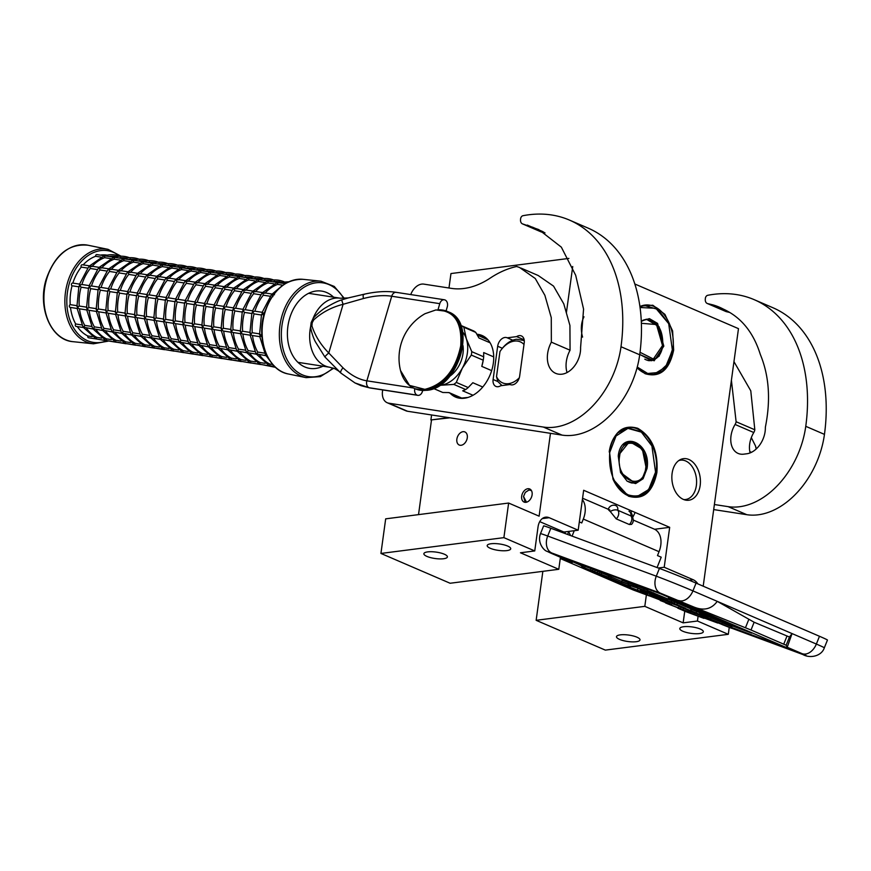 <?xml version="1.0" encoding="UTF-8"?>
<svg xmlns="http://www.w3.org/2000/svg" width="871" height="871" viewBox="0 0 871 871"><rect width="100%" height="100%" fill="white"/><g stroke="black" fill="none" stroke-linecap="round" stroke-linejoin="round"><path stroke-width="1.31" d="M609.21 451.951C613.445 431.951 622.939 424.057 637.703 428.282C651.9 436.534 658.302 451.276 656.897 472.496C652.651 492.496 643.157 500.379 628.405 496.154L612.999 479.17L609.362 450.884A35.058 23.68 -97.3 0 1 628.176 427.509A35.058 23.68 -97.3 0 1 656.113 472.387A35.058 23.68 -97.3 0 1 637.104 497.047A35.058 23.68 -97.3 0 1 628.067 495.675A35.058 23.68 -97.3 0 1 612.955 479.072M639.869 306.146L652.825 305.231L664.921 314.377L672.608 330.936L673.664 350.055C669.429 370.066 659.935 377.949 645.171 373.724L637.028 367.889M639.924 306.57A35.058 23.68 -97.3 0 1 644.943 305.068A35.058 23.68 -97.3 0 1 672.88 349.946A35.058 23.68 -97.3 0 1 653.881 374.606A35.058 23.68 -97.3 0 1 644.834 373.245A35.058 23.68 -97.3 0 1 637.071 367.758M583.984 316.815A20.958 14.154 82.7 0 0 581.61 324.491A20.958 14.154 82.7 0 0 582.59 337.099M700.164 485.495A20.958 14.154 82.7 0 0 694.938 464.406A20.958 14.154 82.7 0 0 680.099 459.746A20.958 14.154 82.7 0 0 672.107 473.41A20.958 14.154 82.7 0 0 685.281 500.041A20.958 14.154 82.7 0 0 700.164 485.495M729.245 627.414L728.298 634.317L697.442 621.023L698.107 616.2M634.828 284L738.477 328.65L703.202 586.194M566.422 312.515L572.726 266.515M697.878 583.897A13.969 9.439 82.7 0 0 693.196 579.738L664.214 567.25L669.679 527.325L583.657 490.275L578.192 530.199L549.209 517.712A13.969 9.439 82.7 0 0 545.605 517.167A13.969 9.439 82.7 0 0 538.028 526.988L534.75 550.94L503.895 537.647L508.631 503.046L539.116 516.176L550.472 433.312M678.749 460.596A19.837 13.403 -97.3 0 1 680.545 460.182A19.837 13.403 -97.3 0 1 696.354 485.572A19.837 13.403 82.7 0 1 685.608 499.519A19.837 13.403 82.7 0 1 683.757 499.562M683.615 626.728A11.867 3.255 -172.2 0 0 679.805 628.535A11.867 3.255 -172.2 0 0 686.62 632.498A11.867 3.255 -172.2 0 0 699.511 633.576A11.867 3.255 -172.2 0 0 703.333 631.758A11.867 3.255 -172.2 0 0 696.506 627.795A11.867 3.255 -172.2 0 0 683.615 626.728M620.304 634.861A11.867 3.255 -172.2 0 0 616.483 636.668A11.867 3.255 -172.2 0 0 623.298 640.631A11.867 3.255 -172.2 0 0 636.2 641.709A11.867 3.255 -172.2 0 0 640.011 639.891A11.867 3.255 -172.2 0 0 633.195 635.939A11.867 3.255 -172.2 0 0 620.304 634.861M697.442 621.023L683.147 622.863L644.812 606.347L536.144 620.315L542.851 571.343M728.298 634.317L605.334 650.114L536.144 620.315M568.894 258.415L450.96 273.559L448.979 288.007M448.892 417.634L430.905 419.953L431.591 414.966M450.002 417.808L430.905 419.953M467.281 437.819A7.12 4.878 113.3 0 1 459.257 445.027A7.12 4.878 113.3 0 1 456.861 439.158A7.12 4.878 113.3 0 1 464.885 431.94A7.12 4.878 113.3 0 1 467.281 437.819M532.105 494.859A7.12 4.878 113.3 0 1 524.081 502.066A7.12 4.878 113.3 0 1 521.685 496.198A7.12 4.878 113.3 0 1 529.71 488.979A7.12 4.878 113.3 0 1 532.105 494.859M418.526 514.63L431.472 420.192M508.631 503.046L385.679 518.844L380.932 553.444L503.895 537.647M491.004 543.754A11.867 3.255 -172.2 0 0 487.194 545.562A11.867 3.255 -172.2 0 0 494.009 549.525A11.867 3.255 -172.2 0 0 506.9 550.603A11.867 3.255 -172.2 0 0 510.722 548.784A11.867 3.255 -172.2 0 0 503.895 544.821A11.867 3.255 -172.2 0 0 491.004 543.754M427.694 551.887A11.867 3.255 -172.2 0 0 423.872 553.695A11.867 3.255 -172.2 0 0 430.699 557.658A11.867 3.255 -172.2 0 0 443.589 558.736A11.867 3.255 -172.2 0 0 447.4 556.917A11.867 3.255 -172.2 0 0 440.584 552.965A11.867 3.255 -172.2 0 0 427.694 551.887M534.75 550.94L520.455 552.78L558.79 569.296L450.122 583.254L380.932 553.444M578.192 530.199L563.896 532.029L539.737 521.631M563.896 532.029L563.755 533.041M560.434 557.277L558.79 569.296M669.679 527.325L654.611 529.263M658.302 568.012L664.214 567.25M646.38 594.849L644.812 606.347M683.147 622.863L684.748 611.181M609.907 510.003C607.642 508.773 607.784 509.306 610.331 511.593L616.211 518.866L629.308 524.505L631.519 524.386A5.585 5.585 0 0 0 631.769 516.503A5.063 2.7 -13 0 0 630.865 515.904L617.779 510.264A5.585 3.822 113.3 0 1 618.192 516.013A5.585 3.822 113.3 0 1 616.211 518.866M582.024 566.019L570.461 560.489L661.089 594L787.351 647.948M704.334 617.485L705.401 617.877M731.673 627.599L783.954 646.935M789.464 637.017L754.134 622.232L717.247 601.36C711.531 609.177 703.692 611.05 693.719 606.967L751.009 630.005L786.154 645.237L787.221 647.24L792.044 633.576L789.464 637.017L786.154 645.237M693.719 606.967L660.436 593.173L551.855 553.02C546.955 551.245 547.086 551.485 552.236 553.727L572.334 562.394L560.347 557.952M633.565 590.103L560.26 558.529L632.956 589.863A26.533 18.16 -66.7 0 0 633.565 590.103L649.461 595.982M704.389 617.354L705.456 617.757M731.727 627.468L783.998 646.805M567.119 559.334L582.078 565.889M572.334 562.394A13.969 9.559 113.3 0 1 572.018 562.263A13.969 9.559 113.3 0 1 571.703 562.122M568.807 531.397L567.587 534.456M572.073 536.122L574.25 530.7M657.061 567.554L661.22 557.19L657.485 555.578L659.042 551.691A19.554 13.381 -66.7 0 0 654.219 529.089L633.271 520.063M668.307 598.279L733.763 626.467L751.706 633.108L686.261 604.91L668.307 598.279M627.751 584.005L628.274 582.71L622.994 580.522L622.144 580.249L621.622 581.545L627.751 584.005L621.622 581.545M636.614 586.041L628.274 582.906L627.762 584.201L628.329 584.474L660.773 597.615L640.109 589.547L668.71 601.861L676.234 604.278L685.64 608.339L673.163 603.755L692.576 612.15L710.671 618.922L660.849 598.29L674.448 603.309L654.306 595.47L667.132 600.195L643.734 590.081L627.762 584.201M647.001 591.485L647.512 590.19L644.246 588.785L636.636 585.998L636.113 587.294M667.132 600.195L667.654 598.9L647.414 590.44M674.448 603.309L674.971 602.013L667.578 599.085M691.117 610.517L691.628 609.221L674.938 602.079M699.457 614.088L699.979 612.792L691.53 609.471M710.671 618.922L711.193 617.626L699.827 613.173M705.477 617.702L731.422 628.22L731.945 626.924L722.342 622.787M731.226 626.608L730.715 627.904L713.491 620.49L721.928 623.799L722.451 622.504L711.095 617.866M678.759 600.522A13.969 9.559 -66.7 0 0 692.935 590.886L816.356 644.05L819.48 636.276L696.06 583.113A27.926 0.729 21.9 0 0 659.412 568.425L550.831 528.262A27.926 0.729 21.9 0 0 543.613 525.91L540.488 533.673C537.004 542.807 544.016 550.614 546.988 551.31L551.909 553.597A13.969 9.559 113.3 0 1 551.583 553.444M819.48 636.276A27.926 0.729 21.9 0 1 827.45 640.054L824.325 647.828A27.926 0.729 -158.1 0 0 816.356 644.05A13.969 9.559 -66.7 0 1 802.18 653.686L787.221 647.24M579.324 521.903L581.752 522.948L583.309 519.062A19.554 13.381 -66.7 0 0 582.383 499.562M733.763 626.467L733.97 625.955L741.94 628.906M678.28 601.959L733.97 625.955M644.246 588.785L643.734 590.081M671.693 600.609L671.182 601.905M696.713 611.388L696.19 612.683M700.6 613.511L700.077 614.806M707.927 616.222L707.404 617.517M722.233 624.572L696.691 613.913L713.959 621.361L705.358 617.975M731.422 628.22L722.222 624.605M696.016 613.5L730.715 627.904M706.773 617.474L695.973 613.609M721.928 623.799L706.729 617.583M622.384 581.872L627.044 583.701L622.384 581.85M636.538 587.62L641.154 589.613L636.538 587.62M681.427 606.956L685.727 608.807L681.427 606.956M610.331 511.593A5.063 2.7 -13 0 1 612.857 510.286A5.063 2.7 -13 0 1 617.779 510.264A5.585 3.822 -66.7 0 0 615.906 505.648A5.585 5.585 0 0 0 608.285 509.404M623.854 582.438L624.714 582.808L623.854 582.438M608.361 577.19L608.883 575.894L595.187 570.157L582.59 565.497L581.73 566.738L608.361 577.19L581.73 566.738M591.093 570.189L604.289 575.568L590.919 570.625M582.59 565.497L582.068 566.792M583.526 565.802L583.004 567.097M585.138 566.379L584.615 567.674M590.865 568.502L590.342 569.797M593.064 569.329L592.552 570.625M595.187 570.157L594.675 571.452M597.909 571.234L597.386 572.53M599.869 572.029L599.346 573.325M601.73 572.813L601.219 574.109M621.676 581.403L608.971 576.069L608.459 577.364L617.387 581.218L592.803 571.572L621.469 582.83L608.459 577.364M611.268 576.918L610.745 578.213M621.927 581.697L621.469 582.83M627.795 584.114L621.84 581.915M605.955 577.092L617.223 582.1L630.408 586.684L605.9 577.223M629.069 584.789L628.622 585.911M630.854 585.562L630.408 586.684M634.785 587.25L630.767 585.769M644.91 591.616L640.599 590.015M648.133 592.999L647.676 594.12L619.608 583.124L647.676 594.12M649.918 593.772L649.472 594.893M638.018 588.611L637.55 589.765M640.686 589.787L640.229 590.919M650.06 593.826L649.559 595.078L658.498 598.921L633.903 589.286L662.57 600.544L649.559 595.078M652.303 594.795L651.846 595.916M663.027 599.411L662.57 600.544M666.957 601.11L662.94 599.618M647.055 594.806L671.508 604.387L647.011 594.926M670.18 602.471L669.723 603.614M671.998 603.168L671.508 604.387M660.327 600.293L665.607 602.569L660.24 600.511M676.767 605.334L671.824 603.614M685.161 608.949L680.872 607.185M681.187 608.927L668.199 603.962L681.187 608.927M665.727 602.253L665.477 602.884L667.861 603.908L690.572 612.596L665.477 602.884M679.108 606.347L678.661 607.468M680.893 607.109L680.447 608.241M683.528 608.328L683.006 609.624M689.233 610.702L688.787 611.834M691.019 611.475L690.572 612.596M699.424 615.089L690.921 611.725M684.944 610.832L691.879 613.794L684.944 610.832M679.304 608.296L677.769 608.154L686.032 611.736L703.975 618.377L679.206 608.546M694.688 613.347L694.165 614.643M702.636 616.483L702.189 617.604M704.421 617.245L703.975 618.377M526.487 502.219L523.536 496.481L525.289 492.431L529.045 489.97L531.473 490.634M525.344 492.355L529.492 489.6L530.711 489.633M525.235 502.338L523.525 496.568M620.522 472.474L634.905 483.1L642.308 478.517L646.26 468.369L642.363 449.186L629.559 441.543L618.323 455.511M647.044 468.478C651.552 442.424 620.979 429.251 618.247 456.066L620.533 472.518L627.153 481.217L635.612 483.568L643.07 478.789L647.044 468.478M609.733 452.408C608.383 472.79 614.523 486.954 628.176 494.88C642.352 498.941 651.475 491.364 655.547 472.136L651.9 445.985L641.372 432.136L627.915 428.39L616.047 435.99L609.733 452.408M625.618 494.423L636.668 496.818L648.699 489.546L655.547 472.136M651.802 445.756L641.274 431.82L627.806 427.835L617.735 432.931M619.553 456.633C615.449 480.324 643.244 492.3 645.727 467.912C649.831 444.221 622.036 432.256 619.553 456.633M639.75 354.41L651.682 360.757L659.097 356.174L663.038 346.027L659.14 326.843L646.347 319.2L641.296 321.377M639.739 354.497L654.154 360.79L663.822 346.135L657.551 323.402L649.418 318.634L641.274 321.007M637.256 367.05L647.686 373.474L658.498 372.494L667.306 364.339L672.336 349.794L668.688 323.642L655.852 308.301L640.054 307.507M645.999 373.703L653.446 374.476L665.477 367.203L672.14 351.057M668.58 323.413L658.062 309.477L644.584 305.492L639.956 306.81M640.033 352.287L653.348 359.015L662.515 345.569L656.484 324.545L641.372 323.304M500.683 385.733A8.383 5.738 113.3 0 1 498.136 386.713A8.383 5.738 113.3 0 1 495.915 386.419A8.383 5.738 113.3 0 1 493.106 379.506L497.668 346.244A8.383 5.738 113.3 0 1 507.107 337.763A8.383 5.738 113.3 0 1 507.238 337.817L516.645 336.609A8.383 5.738 113.3 0 1 521.402 335.923A8.383 5.738 113.3 0 1 524.211 342.826L519.66 376.098A8.383 5.738 113.3 0 1 512.442 384.873A8.383 5.738 113.3 0 1 510.221 384.579A8.383 5.738 113.3 0 1 510.079 384.525L500.683 385.733M522.448 223.869L541.152 231.915A5.585 3.822 113.3 0 0 541.577 232.056L522.872 223.999A5.585 3.822 -66.7 0 1 522.448 223.869A5.585 3.822 -66.7 0 1 520.531 219.623L520.608 218.806A2.798 1.916 -66.7 0 1 522.927 215.714A153.623 105.162 113.3 0 1 569.438 220.08L588.143 228.137A153.623 105.162 113.3 0 1 639.706 354.791A76.811 52.587 113.3 0 1 573.51 435.206A76.811 52.587 113.3 0 1 562.045 435.108L407.508 411.254A13.969 9.559 113.3 0 1 405.886 410.785L387.192 402.729A13.969 9.559 -66.7 0 0 388.804 403.197L543.341 427.051L562.045 435.108M569.438 220.08A153.623 105.162 113.3 0 1 621.001 346.734A76.811 52.587 113.3 0 1 554.805 427.149A76.811 52.587 113.3 0 1 543.341 427.051M522.872 223.999L538.801 229.606L561.338 247.146L575.687 275.29L583.57 309.107L580.587 347.551A21.231 14.535 113.3 0 1 562.056 374.182A24.018 16.44 113.3 0 1 555.687 373.354A24.018 16.44 113.3 0 1 551.354 342.151L551.278 317.675L544.876 295.313L535.251 278.491L519.497 267.441L516.645 266.504A100.274 68.646 113.3 0 0 490.242 278.078A83.79 57.366 113.3 0 1 451.407 288.377L423.807 284.12A13.969 9.559 -66.7 0 0 410.742 294.583M382.728 389.925A13.969 9.559 -66.7 0 0 387.192 402.729M476.873 334.235A33.523 22.94 113.3 0 1 482.088 335.509A33.523 22.94 113.3 0 1 492.05 369.304A33.523 22.94 113.3 0 1 464.461 398.221A33.523 22.94 113.3 0 1 455.566 397.067A33.523 22.94 113.3 0 1 450.1 393.191M541.577 232.056L545.017 232.895M527.303 225.077L543.896 232.23M551.354 342.151L570.059 350.207L569.928 325.482L563.787 303.859L553.542 286.113L538.191 275.497L520.978 268.083M567.054 372.548A24.018 16.44 113.3 0 1 570.059 350.207M512.801 340.213L507.238 337.817M524.168 339.853L516.645 336.609M482.98 337.415L487.216 339.015M461.641 398.374L457.569 396.414M502.001 385.559L497.831 381.52L496.524 376.588A22.341 15.297 -66.7 0 0 508.544 383.675A22.341 15.297 -66.7 0 0 519.29 377.807M524.277 340.583L516.612 339.233A25.139 17.213 -66.7 0 0 502.393 348.248L501.609 349.26M523.994 344.481A22.341 15.297 -66.7 0 0 501.315 349.641A22.341 15.297 -66.7 0 0 499.954 351.568L496.524 376.588M414.814 388.64A5.564 3.985 98.8 0 0 417.078 395.129L417.122 395.14A5.564 3.985 98.8 0 0 417.83 395.347A5.564 3.985 98.8 0 0 422.402 391.46L422.685 390.491M446.072 310.914L447.259 306.886A5.564 3.985 98.8 0 0 445.092 299.994L445.048 299.972A5.564 3.985 98.8 0 0 444.352 299.766A5.564 3.985 98.8 0 0 439.779 303.663L391.721 296.238C383.632 294.964 374.182 295.726 363.381 298.535L343.098 304.306C331.786 307.18 321.998 312.373 313.734 319.875L312.188 322.771L311.938 325.95C315.117 335.771 320.735 344.785 328.781 352.995L343.011 367.823C340.855 370.436 340.191 372.222 341.007 373.169L354.987 382.946L369.032 387.715L417.078 395.129M343.011 367.823C350.828 375.194 358.776 379.527 366.865 380.823A5.564 3.985 98.8 0 0 369.032 387.715L361.03 385.668L354.987 382.946L341.007 373.169M348.563 297.838L341.628 299.907C338.133 300.92 332.874 303.478 325.863 307.583C322.096 309.499 313.919 316.696 312.809 319.102L311.143 322.586L310.686 326.331C310.359 328.944 313.495 338.677 315.672 342.249L324.872 356.936L340.844 373.017M341.628 299.907L343.098 304.306L328.781 352.995A5.564 0.838 140.5 0 0 324.872 356.936M439.779 303.663L437.982 309.76M473.029 395.271L462.697 390.818L465.724 389.544A34.492 23.615 -66.7 0 0 468.206 387.551L456.295 382.423L462.349 368.117A30.725 21.035 -66.7 0 0 467.368 353.093A30.725 21.035 -66.7 0 0 466.355 338.841L463.851 327.256A34.492 23.615 -66.7 0 0 461.826 325.852L460.922 325.874M471.777 351.666A34.492 23.615 113.3 0 1 471.581 353.365A34.492 23.615 113.3 0 1 471.309 355.063L483.22 360.202A34.492 23.615 -66.7 0 0 483.318 359.625A34.492 23.615 -66.7 0 0 483.688 356.805L471.777 351.666L466.355 338.841A30.725 21.035 -66.7 0 0 462.577 331.895M467.956 397.459L461.706 398.058L448.99 392.581L442.784 392.483L433.54 388.499M490.101 342.793L478.952 337.992L475.762 332.395A34.492 23.615 -66.7 0 0 473.748 330.98L461.826 325.852M477.286 334.954L488.108 339.995M475.762 332.395L463.851 327.256M483.688 356.805L483.688 352.57L493.726 356.892M491.658 370.632L481.794 366.386L483.22 360.202M439.409 385.461L440.868 385.254A30.725 21.035 -66.7 0 0 462.349 368.117L471.309 355.063M468.206 387.551L472.822 382.728L482.763 387.018M465.724 389.544L453.813 384.405A34.492 23.615 -66.7 0 0 456.295 382.423M439.539 385.374A30.725 21.035 -66.7 0 0 440.868 385.254L453.813 384.405M461.706 398.058L448.674 392.581M449.719 376.272A24.715 16.919 -66.7 0 0 462.958 345.537M481.794 366.386A32.118 21.993 -66.7 0 0 483.187 360.452L483.318 359.625M435.718 310C453.889 309.978 462.229 321.9 460.726 345.765C455.62 370.099 443.666 384.634 424.852 389.359L409.533 385.396L400.529 370.556A51.117 51.117 0 0 1 425.026 313.702L435.718 310M438.385 309.815A41.895 28.678 113.3 0 1 447.4 311.437L435.935 309.934L425.026 313.702M72.848 283.097A41.895 30.071 -81.2 0 1 81.253 267.092A1.394 1.002 -81.2 0 1 82.266 264.751L89.571 265.873M79.446 284.371L88.57 267.059L89.963 266.276L90.29 268.486A41.895 30.071 98.8 0 0 81.885 284.49L89.136 285.612M83.148 264.882A41.895 30.071 -81.2 0 1 95.603 256.292A1.394 1.002 -81.2 0 1 96.823 254.582L104.574 255.78C110.116 254.147 115.473 254.397 120.666 256.553M89.55 265.905L103.932 255.976L104.727 256.738M70.464 307.354A1.394 1.002 -81.2 0 1 70.213 304.643A41.895 30.071 -81.2 0 1 72.053 285.775A1.394 1.002 -81.2 0 1 72.826 283.119M81.852 284.512L79.566 285.285L79.152 286.875L78.902 286.232L76.931 306.45M86.49 307.147L79.239 306.037A41.895 30.071 98.8 0 1 81.09 287.18L79.566 285.285L79.936 284.218M70.213 304.643L76.877 305.667M79.239 306.037L77.399 307.561L77.573 308.454L77.312 305.743M101.733 338.122L96.866 337.371L96.104 338.852L83.518 327.529L76.093 326.396A1.394 1.002 -81.2 0 1 75.712 323.99L82.048 324.959M79.522 308.835A41.895 30.071 98.8 0 0 84.737 325.384L84.03 327.126L82.854 326.418L77.105 308.301M96.855 339.059L88.548 337.774A1.394 1.002 -81.2 0 1 87.84 335.977L92.119 336.631M91.891 266.57L89.506 266.363M89.06 285.862L98.183 268.54L99.577 267.756L99.893 269.956L106.97 271.066M130.269 258.034C125.086 255.889 119.719 255.628 114.188 257.261L104.553 255.856L104.64 257.685L110.617 258.611M99.152 267.397L113.546 257.457L114.33 258.219M98.75 287.092L91.27 285.938L89.18 286.777L88.766 288.355L88.515 287.713L86.545 307.931M96.104 308.639L88.842 307.528A41.895 30.071 -81.2 0 1 90.704 288.66L89.18 286.777L89.55 285.699M77.399 307.561L79.087 308.759L86.741 309.945M88.842 307.528L87.013 309.042L87.187 309.934L86.926 307.223M84.737 325.384L91.651 326.451M83.572 327.213L93.143 329.031L105.663 340.311M101.265 327.932L94.351 326.865L93.643 328.607L92.457 327.899L86.719 309.782M101.504 268.061L99.12 267.843M98.663 287.343L107.786 270.021L109.191 269.248L109.506 271.458A41.895 30.071 98.8 0 0 101.101 287.452M139.883 259.514C134.7 257.37 129.333 257.108 123.802 258.741L114.166 257.337L114.253 259.177L120.231 260.091M108.766 268.878L123.149 258.948L123.943 259.71M108.352 288.573L100.884 287.419L98.793 288.257L98.379 289.836L98.118 289.194L96.158 309.412M105.707 310.12L98.456 309.009A41.895 30.071 98.8 0 1 100.317 290.141L98.793 288.257L99.152 287.18M87.013 309.042L88.7 310.25L96.354 311.426M98.456 309.009L96.616 310.522L96.79 311.415L96.539 308.715M93.186 328.694L102.756 330.512M98.739 311.796A41.895 30.071 98.8 0 0 103.965 328.345L103.257 330.087L102.07 329.39L96.333 311.263M106.458 340.539L106.469 338.873L111.346 339.603M120.949 341.084L116.093 340.332L115.277 341.791M111.107 269.542L108.733 269.324M108.276 288.824L117.4 271.512L118.804 270.729L119.109 272.928L126.186 274.027M149.496 261.006C144.303 258.85 138.946 258.589 133.405 260.222L123.769 258.818L123.856 260.658L129.833 261.583M110.279 269.074L118.402 270.326L132.762 260.429L133.557 261.191M117.966 290.065L110.486 288.911L108.407 289.738L107.982 291.317L107.732 290.685L105.761 310.893M115.32 311.6L108.069 310.49A41.895 30.071 -81.2 0 1 109.92 291.622L108.407 289.738L108.766 288.66M96.616 310.522L98.314 311.731L105.957 312.907M108.069 310.49L106.229 312.014L106.404 312.896L106.142 310.196M103.965 328.345L110.878 329.412M102.8 330.174L112.359 331.993M120.492 330.893L113.578 329.826L112.871 331.579L111.684 330.871L105.946 312.743M120.721 271.023L118.336 270.816M117.89 290.304L127.014 272.993L128.407 272.209L128.723 274.409L135.8 275.519M159.099 262.487C153.917 260.331 148.56 260.081 143.018 261.714L133.383 260.298L133.47 262.138L139.447 263.064M127.983 271.839L142.376 261.91L143.171 262.672M127.58 291.545L120.1 290.391L118.01 291.219L117.596 292.808L117.345 292.166L115.375 312.384M124.934 313.081L117.683 311.97A41.895 30.071 -81.2 0 1 119.534 293.113L118.01 291.219L118.38 290.152M106.229 312.014L107.928 313.212L115.571 314.398M117.683 311.97L115.843 313.495L116.017 314.387L115.756 311.676M112.403 331.666L121.973 333.473M130.095 332.384L123.181 331.318L122.473 333.06L121.298 332.352L115.549 314.235M116.017 342.02L125.282 343.446L125.696 341.835L130.563 342.564M135.669 345.243L125.685 343.512M140.177 344.056L135.31 343.305L134.493 344.764M130.334 272.503L127.95 272.296M127.504 291.796L136.627 274.474L138.021 273.69L138.337 275.889L145.413 277M168.713 263.967C163.53 261.823 158.163 261.561 152.632 263.194L142.996 261.79L143.084 263.619L149.061 264.544M137.596 273.331L151.99 263.39L152.773 264.153M137.183 293.026L129.714 291.872L127.623 292.71L127.21 294.289L126.948 293.647L124.989 313.865M125.37 313.157L125.631 315.868L125.457 314.975L127.308 313.451A41.895 30.071 -81.2 0 1 129.148 294.594L127.623 292.71L127.993 291.633M115.843 313.495L117.531 314.692L125.184 315.879M122.016 333.147L131.586 334.965L144.107 346.244M139.708 333.865L132.795 332.798L132.087 334.54L130.9 333.833L125.163 315.716M125.631 343.501L135.299 344.992M139.948 273.995L137.564 273.777M137.106 293.277L146.23 275.955L147.635 275.182L147.95 277.392A41.895 30.071 98.8 0 0 139.545 293.385M178.326 265.448C173.144 263.303 167.776 263.042 162.235 264.675L152.599 263.271L152.686 265.111L158.664 266.025M147.21 274.811L161.592 264.882L162.387 265.644M146.796 294.507L139.327 293.353L137.237 294.191L136.823 295.77L136.562 295.127L134.591 315.346M144.151 316.053L136.899 314.943A41.895 30.071 98.8 0 1 138.761 296.075L137.237 294.191L137.596 293.113M127.308 313.451L134.537 314.573M125.457 314.975L127.144 316.184L134.787 317.36M136.899 314.943L135.059 316.456L135.234 317.349L134.983 314.649M131.63 334.627L141.2 336.446L153.721 347.725M137.183 317.73A41.895 30.071 98.8 0 0 142.409 334.279L141.701 336.021L140.514 335.324L134.776 317.196M144.902 346.473L144.913 344.807L149.79 345.537M159.393 347.017L154.537 346.266L153.775 347.747M149.551 275.476L147.177 275.258M146.72 294.757L155.844 277.446L157.248 276.662L157.553 278.862L164.63 279.961M187.94 266.94C182.747 264.784 177.39 264.523 171.848 266.156L162.213 264.751L162.3 266.591L168.277 267.517M148.723 275.007L156.845 276.259L171.206 266.363L172.001 267.125M156.41 295.998L148.93 294.844L146.851 295.672L146.426 297.251L146.176 296.619L144.205 316.826M144.586 316.129L144.847 318.83L144.673 317.948L146.524 316.423A41.895 30.071 -81.2 0 1 148.364 297.555L146.851 295.672L147.21 294.594M135.059 316.456L136.758 317.665L144.401 318.84M142.409 334.279L149.322 335.346M141.244 336.108L150.803 337.926M158.936 336.827L152.011 335.76L151.314 337.513L150.128 336.805L144.379 318.677M154.461 347.954L163.334 349.206M159.164 276.956L156.78 276.749M156.334 296.238L165.457 278.927L166.851 278.143L167.167 280.342A41.895 30.071 98.8 0 0 158.762 296.358L166.023 297.479M197.543 268.42C192.36 266.265 187.004 266.014 181.462 267.647L171.827 266.232L171.914 268.072L177.891 268.997M166.426 277.773L180.82 267.843L181.614 268.606M158.74 296.38L156.453 297.153L156.04 298.742L155.789 298.1L153.819 318.318M163.378 319.015L156.116 317.904A41.895 30.071 98.8 0 1 157.978 299.047L156.453 297.153L156.824 296.086M146.524 316.423L153.764 317.534M144.673 317.948L146.372 319.145L154.015 320.332M156.116 317.904L154.287 319.428L154.461 320.321L154.2 317.61M150.846 337.6L160.416 339.407L172.937 350.697M156.41 320.702A41.895 30.071 98.8 0 0 161.625 337.251L160.917 338.993L159.731 338.286L153.993 320.169M164.129 349.445L164.14 347.769L169.007 348.498M178.62 349.99L173.754 349.238L172.991 350.719M168.778 278.437L166.394 278.23M165.936 297.73L175.06 280.408L176.465 279.624L176.769 281.823L183.846 282.933M207.156 269.901C201.974 267.756 196.606 267.495 191.076 269.128L181.44 267.724L181.527 269.553L187.505 270.478M176.04 279.264L190.433 269.324L191.217 270.086M175.626 298.96L168.157 297.806L166.067 298.644L165.653 300.223L165.392 299.58L163.432 319.799M163.813 319.091L164.064 321.802L163.89 320.909L165.751 319.385A41.895 30.071 -81.2 0 1 167.591 300.528L166.067 298.644L166.426 297.566M154.287 319.428L155.974 320.626L163.628 321.813M161.625 337.251L168.539 338.318M160.46 339.08L170.03 340.899L182.551 352.178M178.152 339.799L171.239 338.732L170.531 340.474L169.344 339.766L163.606 321.649M164.075 349.434L173.732 350.926M188.223 351.47L183.367 350.719L182.605 352.2M178.381 279.929L176.007 279.711M175.55 299.21L184.674 281.888L186.078 281.115L186.394 283.325L193.46 284.414M216.77 271.382C211.577 269.237 206.22 268.976 200.678 270.609L191.043 269.204L191.13 271.044L197.107 271.959M185.654 280.745L200.036 270.816L200.831 271.578M185.24 300.441L177.771 299.286L175.681 300.125L175.256 301.704L175.006 301.061L173.035 321.279M182.594 321.987L175.343 320.876A41.895 30.071 -81.2 0 1 177.194 302.008L175.681 300.125L176.04 299.047M165.751 319.385L172.981 320.506M163.89 320.909L165.588 322.118L173.231 323.293M175.343 320.876L173.503 322.39L173.677 323.283L173.416 320.582M170.074 340.561L179.644 342.379L192.164 353.659M187.766 341.28L180.852 340.213L180.145 341.965L178.958 341.258L173.22 323.13M187.994 281.409L185.621 281.191M185.164 300.691L194.287 283.38L195.681 282.596L196.008 284.806L203.074 285.895M226.384 272.873C221.19 270.718 215.834 270.456 210.292 272.09L200.657 270.685L200.744 272.525L206.721 273.45M187.167 280.941L195.289 282.193L209.65 272.296L210.444 273.059M194.854 301.932L187.374 300.778L185.283 301.606L184.87 303.184L184.619 302.553L182.649 322.76M192.208 323.468L184.957 322.357A41.895 30.071 -81.2 0 1 186.808 303.489L185.283 301.606L185.654 300.528M173.503 322.39L175.202 323.598L182.845 324.774M184.957 322.357L183.117 323.881L183.291 324.763L183.03 322.063M179.687 342.042L189.247 343.86M197.369 342.76L190.455 341.693L189.747 343.446L188.572 342.739L182.823 324.611M192.959 353.898L192.97 352.222L197.837 352.951M207.45 354.432L202.584 353.68L201.767 355.139M197.608 282.89L195.224 282.683M194.777 302.172L203.901 284.861L205.295 284.077L205.61 286.276L212.687 287.386M235.987 274.354C230.804 272.198 225.437 271.948 219.906 273.581L210.27 272.166L210.357 274.006L216.335 274.931M204.87 283.706L219.263 273.777L220.047 274.539M204.467 303.413L196.988 302.259L194.897 303.086L194.483 304.676L194.233 304.033L192.262 324.252M201.811 324.948L194.56 323.838A41.895 30.071 -81.2 0 1 196.421 304.981L194.897 303.086L195.267 302.019M183.117 323.881L184.804 325.079L192.458 326.266M194.56 323.838L192.731 325.362L192.905 326.255L192.643 323.544M189.29 343.533L198.86 345.341L211.381 356.631M206.982 344.252L200.069 343.185L199.361 344.927L198.174 344.219L192.437 326.102M192.905 353.887L202.573 355.379M207.222 284.371L204.837 284.164M204.38 303.663L213.504 286.341L214.908 285.557L215.224 287.778A41.895 30.071 98.8 0 0 206.819 303.772M245.6 275.835C240.418 273.69 235.05 273.429 229.509 275.062L219.884 273.657L219.971 275.497L225.948 276.412M214.484 285.198L228.866 275.258L229.661 276.02M214.07 304.894L206.601 303.739L204.511 304.578L204.097 306.156L203.836 305.514L201.876 325.732M211.424 326.44L204.173 325.329A41.895 30.071 98.8 0 1 206.035 306.461L204.511 304.578L204.87 303.5M192.731 325.362L194.418 326.56L202.061 327.746M204.173 325.329L202.333 326.843L202.508 327.736L202.257 325.025M198.904 345.014L208.474 346.832M204.456 328.117A41.895 30.071 98.8 0 0 209.682 344.666L208.975 346.408L207.788 345.7L202.05 327.583M217.064 355.923L212.197 355.172L212.176 356.86M226.667 357.404L221.811 356.653L220.994 358.112M216.825 285.862L214.451 285.644M213.994 305.144L223.118 287.822L224.522 287.049L224.838 289.259L231.904 290.348M255.214 277.316C250.021 275.171 244.664 274.909 239.122 276.543L229.487 275.138L229.574 276.978L235.551 277.893M215.997 285.394L224.119 286.646L238.48 276.749L239.275 277.511M223.684 306.374L216.204 305.22L214.124 306.059L213.7 307.637L213.449 306.995L211.479 327.213M221.038 327.921L213.787 326.81A41.895 30.071 -81.2 0 1 215.638 307.942L214.124 306.059L214.484 304.981M202.333 326.843L204.032 328.051L211.675 329.227M213.787 326.81L211.947 328.323L212.121 329.216L211.86 326.516M209.682 344.666L216.596 345.733M208.517 346.495L218.077 348.313L230.608 359.592M226.21 347.213L219.285 346.146L218.588 347.899L217.402 347.191L211.653 329.064M226.438 287.343L224.054 287.125M223.607 306.625L232.731 289.314L234.125 288.53L234.451 290.74L241.517 291.829M264.817 278.807C259.634 276.651 254.278 276.39 248.736 278.023L239.1 276.619L239.187 278.459L245.165 279.384M233.7 288.159L248.093 278.23L248.888 278.992M234.451 290.74A41.895 30.071 98.8 0 0 226.046 306.744L223.727 307.539L223.314 309.118L223.063 308.486L221.092 328.694M232.513 310.544L225.251 309.423L223.727 307.539L224.097 306.461M211.947 328.323L213.645 329.532L221.288 330.708M225.251 309.423A41.895 30.071 98.8 0 0 223.412 328.291L221.561 329.815L221.735 330.697L221.474 327.997M218.12 347.975L227.69 349.794M223.684 331.078A41.895 30.071 98.8 0 0 228.899 347.627L228.191 349.38L227.015 348.672L221.267 330.545M231.403 359.832L231.414 358.155L236.281 358.885M245.894 360.365L241.027 359.614L240.211 361.073M226.014 306.766L233.297 307.866M242.9 309.347L235.431 308.192L233.341 309.02L232.927 310.609L232.666 309.967L230.706 330.185M231.087 329.478L231.338 332.189L231.174 331.296L233.025 329.771A41.895 30.071 -81.2 0 1 234.865 310.914L233.341 309.02L233.711 307.953M236.052 288.824L233.668 288.617M233.221 308.105L242.345 290.794L243.738 290.01L244.054 292.221L251.131 293.32M274.43 280.288C269.248 278.132 263.88 277.882 258.349 279.515L248.714 278.099L248.801 279.939L254.778 280.865M243.314 289.64L257.707 279.711L258.491 280.473M223.412 328.291L230.652 329.401M221.561 329.815L223.248 331.013L230.902 332.199M228.899 347.627L235.812 348.694M227.734 349.467L237.304 351.274L249.825 362.565M245.426 350.186L238.512 349.119L237.805 350.861L236.618 350.153L230.88 332.036M231.348 359.821L241.006 361.313M233.025 329.771L240.254 330.882M231.174 331.296L232.862 332.493L240.505 333.68M249.868 332.374L242.639 331.252L240.777 332.776L240.951 333.669L240.69 330.958M252.514 310.827L245.045 309.673L242.955 310.512L242.53 312.09L242.28 311.448L240.309 331.666M242.639 331.252A41.895 30.071 -81.2 0 1 244.468 312.395L242.955 310.512L243.314 309.434M245.666 290.304L243.281 290.097M242.824 309.597L251.948 292.275L253.352 291.491L253.668 293.712L260.734 294.801M284.044 281.769C278.862 279.624 273.494 279.362 267.952 280.995L258.317 279.591L258.404 281.431L264.381 282.346M252.928 291.132L267.31 281.191L268.105 281.954M237.348 350.948L246.918 352.766L259.438 364.045M255.04 351.666L248.126 350.599L247.418 352.341L246.232 351.634L240.494 333.517M255.497 361.857L250.641 361.106L250.619 362.793M265.111 363.338L260.255 362.586L259.493 364.067M246.961 352.428L256.52 354.247L269.041 365.526M264.642 353.147L257.729 352.08L257.021 353.833L255.845 353.125L250.097 334.997M240.777 332.776L242.476 333.985L250.119 335.161M259.482 333.854L252.242 332.733L250.391 334.257L250.565 335.15L250.304 332.45M262.127 312.308L254.648 311.154L252.557 311.992L252.144 313.571L251.893 312.929L249.923 333.147M252.242 332.733A41.895 30.071 -81.2 0 1 254.082 313.876L252.557 311.992L252.928 310.914M255.268 291.796L252.895 291.578M252.438 311.078L261.561 293.756L262.955 292.983L263.282 295.193L270.348 296.282M288.747 281.79L277.566 282.476L267.93 281.072L268.018 282.912L273.995 283.826M254.441 291.328L262.563 292.58L276.924 282.683L277.718 283.445M269.847 365.766L269.858 364.089L272.754 364.514M256.564 353.909L266.134 355.727M266.515 354.726L266.178 355.401L265.448 354.606L259.71 336.478M250.391 334.257L252.078 335.466L259.732 336.642M261.833 334.224L260.004 335.749L260.179 336.631L259.917 333.931M264.544 312.689L262.171 313.473L261.757 315.052L261.507 314.42L259.536 334.627M261.79 333.103A41.895 30.071 -81.2 0 1 263.695 315.356L262.171 313.473L262.541 312.395M264.882 293.277L262.498 293.059M262.051 312.558L271.175 295.247L272.569 294.463L272.884 296.663M285.22 283.663L277.544 282.552L277.631 284.392L282.89 285.209M266.178 355.401L267.049 355.847M260.004 335.749L262.095 336.935M274.496 294.757L272.111 294.55M264.479 312.678A41.895 30.071 -81.2 0 1 265.307 310.283M286.385 282.977A41.895 30.071 98.8 0 0 282.302 283.206M277.631 284.392A41.895 30.071 98.8 0 0 265.176 292.983M254.876 311.187A41.895 30.071 -81.2 0 1 263.282 295.193M254.082 313.876L261.344 314.997M257.729 352.08A41.895 30.071 -81.2 0 1 252.514 335.531M269.858 364.067A41.895 30.071 -81.2 0 1 259.34 354.682M280.081 281.856L279.286 281.736A41.895 30.071 98.8 0 0 272.688 281.725M268.018 282.912A41.895 30.071 98.8 0 0 255.562 291.502M245.263 309.706A41.895 30.071 -81.2 0 1 253.668 293.712M244.468 312.395L251.73 313.516M248.126 350.599A41.895 30.071 -81.2 0 1 242.9 334.05M260.255 362.586A41.895 30.071 -81.2 0 1 249.737 353.201M250.641 361.106A41.895 30.071 -81.2 0 1 240.124 351.71M270.478 280.375L269.683 280.255A41.895 30.071 98.8 0 0 263.086 280.244M258.404 281.431A41.895 30.071 98.8 0 0 245.96 290.01M235.649 308.225A41.895 30.071 -81.2 0 1 244.054 292.221M234.865 310.914L242.127 312.036M238.512 349.119A41.895 30.071 -81.2 0 1 233.297 332.57M241.027 359.614A41.895 30.071 -81.2 0 1 230.51 350.229M260.865 278.894L260.07 278.764A41.895 30.071 98.8 0 0 253.472 278.753M248.801 279.939A41.895 30.071 98.8 0 0 236.346 288.53M231.414 358.133A41.895 30.071 -81.2 0 1 220.896 348.748M219.285 346.146A41.895 30.071 -81.2 0 1 214.07 329.597M215.627 307.931L222.9 309.063M251.251 277.403L250.456 277.283A41.895 30.071 98.8 0 0 243.858 277.272M239.187 278.459A41.895 30.071 98.8 0 0 226.732 287.049M216.433 305.253A41.895 30.071 -81.2 0 1 224.838 289.259M221.811 356.653A41.895 30.071 -81.2 0 1 211.294 347.268M206.035 306.461L213.286 307.583M241.648 275.922L240.842 275.802A41.895 30.071 98.8 0 0 234.245 275.791M215.224 287.778L222.29 288.867M229.574 276.978A41.895 30.071 98.8 0 0 217.119 285.568M212.197 355.172A41.895 30.071 -81.2 0 1 201.68 345.776M200.069 343.185A41.895 30.071 -81.2 0 1 194.854 326.636M196.4 304.97L203.683 306.091M232.034 274.441L231.24 274.321A41.895 30.071 98.8 0 0 224.642 274.311M197.205 302.291A41.895 30.071 -81.2 0 1 205.621 286.287L205.621 286.287M219.971 275.497A41.895 30.071 98.8 0 0 207.516 284.077M202.584 353.68A41.895 30.071 -81.2 0 1 192.066 344.295M190.455 341.693A41.895 30.071 -81.2 0 1 185.24 325.144M186.808 303.489L194.07 304.61M222.421 272.961L221.626 272.83A41.895 30.071 98.8 0 0 215.028 272.819M187.603 300.811A41.895 30.071 -81.2 0 1 196.008 284.806M210.357 274.006A41.895 30.071 98.8 0 0 197.902 282.596M192.97 352.2A41.895 30.071 -81.2 0 1 182.464 342.815M180.852 340.213A41.895 30.071 -81.2 0 1 175.626 323.664M177.183 301.997L184.456 303.13M212.807 271.469L212.012 271.349A41.895 30.071 98.8 0 0 205.414 271.338M177.989 299.319A41.895 30.071 -81.2 0 1 186.394 283.325M200.744 272.525A41.895 30.071 98.8 0 0 188.288 281.115M183.367 350.719A41.895 30.071 -81.2 0 1 172.85 341.334M171.239 338.732A41.895 30.071 -81.2 0 1 166.013 322.183M167.591 300.528L174.853 301.649M203.204 269.988L202.399 269.868A41.895 30.071 98.8 0 0 195.812 269.858M168.375 297.838A41.895 30.071 -81.2 0 1 176.78 281.845L176.78 281.845M191.13 271.044A41.895 30.071 98.8 0 0 178.675 279.635M173.754 349.238A41.895 30.071 -81.2 0 1 163.236 339.842M157.978 299.047L165.24 300.157M193.591 268.508L192.796 268.388A41.895 30.071 98.8 0 0 186.198 268.377M167.167 280.342L174.244 281.453M181.527 269.553A41.895 30.071 98.8 0 0 169.072 278.143M164.14 347.747A41.895 30.071 -81.2 0 1 153.623 338.362M152.011 335.76A41.895 30.071 -81.2 0 1 146.796 319.211M148.353 297.555L155.626 298.677M183.977 267.027L183.182 266.896A41.895 30.071 98.8 0 0 176.584 266.885M149.159 294.877A41.895 30.071 -81.2 0 1 157.564 278.872L157.564 278.872M171.914 268.072A41.895 30.071 98.8 0 0 159.458 276.662M154.537 346.266A41.895 30.071 -81.2 0 1 144.02 336.881M138.761 296.075L146.012 297.196M174.374 265.535L173.569 265.415A41.895 30.071 98.8 0 0 166.971 265.405M147.95 277.392L155.016 278.48M162.3 266.591A41.895 30.071 98.8 0 0 149.845 275.182M144.924 344.785A41.895 30.071 -81.2 0 1 134.406 335.4M132.795 332.798A41.895 30.071 -81.2 0 1 127.58 316.249M129.148 294.594L136.409 295.715M164.761 264.055L163.966 263.935A41.895 30.071 98.8 0 0 157.368 263.924M129.931 291.905A41.895 30.071 -81.2 0 1 138.347 275.911L138.347 275.911M152.686 265.111A41.895 30.071 98.8 0 0 140.242 273.701M135.31 343.305A41.895 30.071 -81.2 0 1 124.793 333.909M123.181 331.318A41.895 30.071 -81.2 0 1 117.966 314.769M119.523 293.102L126.796 294.224M155.147 262.574L154.352 262.454A41.895 30.071 98.8 0 0 147.754 262.443M120.329 290.424A41.895 30.071 -81.2 0 1 128.734 274.419L128.734 274.419M143.084 263.619A41.895 30.071 98.8 0 0 130.628 272.209M125.696 341.813A41.895 30.071 -81.2 0 1 115.179 332.428M113.578 329.826A41.895 30.071 -81.2 0 1 108.352 313.277M109.909 291.622L117.182 292.743M145.533 261.093L144.738 260.962A41.895 30.071 98.8 0 0 138.141 260.952M110.715 288.943A41.895 30.071 -81.2 0 1 119.12 272.939L119.12 272.939M133.47 262.138A41.895 30.071 98.8 0 0 121.015 270.729M116.093 340.332A41.895 30.071 -81.2 0 1 105.576 330.947M100.317 290.141L107.579 291.262M135.93 259.602L135.125 259.482A41.895 30.071 98.8 0 0 128.527 259.471M109.506 271.458L116.572 272.547M123.856 260.658A41.895 30.071 98.8 0 0 111.401 269.248M106.48 338.852A41.895 30.071 -81.2 0 1 95.962 329.467M94.351 326.865A41.895 30.071 -81.2 0 1 89.136 310.316M90.704 288.66L97.966 289.782M126.317 258.121L125.522 258.001A41.895 30.071 98.8 0 0 118.924 257.99M91.488 285.971A41.895 30.071 -81.2 0 1 99.904 269.977L99.904 269.977M114.253 259.177A41.895 30.071 98.8 0 0 101.798 267.767M96.866 337.371A41.895 30.071 -81.2 0 1 86.349 327.975M81.09 287.18L88.352 288.29M116.703 256.64L115.908 256.52A41.895 30.071 98.8 0 0 109.311 256.51M90.29 268.486L97.356 269.585M104.64 257.685A41.895 30.071 98.8 0 0 92.184 266.276M87.84 335.977A41.895 30.071 -81.2 0 1 77.323 326.581M75.712 323.99A41.895 30.071 -81.2 0 1 70.486 307.441M72.053 285.775L78.738 286.809M100.274 255.116A41.895 30.071 -81.2 0 1 106.872 255.116L107.089 255.159M95.603 256.292L101.003 257.13M81.253 267.092L87.742 268.094M707.208 303.456L725.902 311.513A5.585 3.822 113.3 0 0 726.327 311.655L707.633 303.598A5.585 3.822 -66.7 0 1 707.208 303.456A5.585 3.822 -66.7 0 1 705.292 299.221L705.358 298.394A2.798 1.916 -66.7 0 1 707.688 295.302A153.623 105.162 113.3 0 1 754.199 299.668L772.893 307.724A153.623 105.162 113.3 0 1 824.456 434.379A76.811 52.587 113.3 0 1 758.26 514.794A76.811 52.587 113.3 0 1 746.806 514.696L713.697 509.589M754.199 299.668A153.623 105.162 113.3 0 1 805.762 426.322A76.811 52.587 113.3 0 1 739.555 506.737A76.811 52.587 113.3 0 1 728.102 506.639L714.394 504.527M707.633 303.598L712.62 304.806A112.272 76.855 113.3 0 1 719.359 307.18A112.272 76.855 113.3 0 1 723.365 309.107L723.561 309.194M723.365 309.107C741.09 317.207 753.393 332.297 760.296 354.388C769.049 375.521 770.802 399.484 765.555 426.246A5.585 3.822 -66.7 0 0 765.359 427.933A21.231 14.535 113.3 0 1 746.817 453.769L743.747 454.161A21.231 14.535 113.3 0 1 738.129 453.432A21.231 14.535 113.3 0 1 735.08 424.471A5.585 3.822 -66.7 0 0 736.115 421.738L731.411 380.279M726.327 311.655L729.724 312.471M712.053 304.665L728.57 311.785M750.116 452.909A21.231 14.535 113.3 0 1 753.785 432.528A5.585 3.822 113.3 0 0 754.819 429.784L750.78 390.818L733.959 361.628M751.314 437.634L755.484 445.908A25.139 17.213 113.3 0 1 755.81 447.019A25.139 17.213 113.3 0 1 756.235 448.957M755.484 445.908L756.202 448.99M749.833 451.624L751.444 452.321M549.209 517.712L542.252 518.604M693.196 579.738L689.266 580.238M629.308 524.505A5.585 3.822 -66.7 0 0 631.279 521.653A5.585 3.822 -66.7 0 0 630.865 515.904A5.585 3.822 113.3 0 0 628.993 511.288A5.585 5.585 0 0 1 632.313 517.2M675.558 606.858L677.823 607.816M704.127 617.996L717.443 622.917M802.55 654.393A13.969 10.169 110.3 0 0 802.91 654.546L731.466 628.122L802.55 654.393C807.45 656.179 807.319 655.939 802.18 653.686M748.777 619.488L745.467 627.719M696.06 583.113L692.935 590.886A27.926 0.729 -158.1 0 0 656.288 576.188L547.707 536.035A27.926 0.729 -158.1 0 0 540.488 533.673M660.436 593.173A13.969 10.169 -69.7 0 1 656.288 576.188L659.412 568.425M551.855 553.02A13.969 10.169 -69.7 0 1 547.707 536.035L550.831 528.262M552.236 553.727A13.969 9.559 113.3 0 1 551.909 553.597L572.018 562.263M675.656 606.902A13.969 9.559 113.3 0 1 675.352 606.782L677.823 607.827M824.325 647.828C821.647 656.135 810.128 658.737 802.91 654.546A13.969 10.169 110.3 0 0 803.323 654.676M786.883 636.342L783.758 644.115M754.134 622.232L751.009 630.005M659.042 551.691L583.309 519.062M628.797 583.069L628.274 584.365M633.489 584.811L632.967 586.107M637.42 586.259L636.897 587.555M650.844 591.703L650.321 592.999M653.479 592.759L652.967 594.055M667.077 598.627L666.565 599.923M677.453 603.091L676.941 604.387M691.062 608.949L690.54 610.244M631.225 482.872A20.664 13.969 82.7 0 0 634.044 482.937A20.664 13.969 82.7 0 0 634.251 482.904M628.982 441.902A20.664 13.969 82.7 0 0 628.786 441.935A20.664 13.969 82.7 0 0 626.064 442.697M626.293 442.577L629.189 441.88A20.664 13.969 82.7 0 0 623.298 444.82M628.013 481.532A20.664 13.969 82.7 0 0 634.458 482.882C640.74 481.587 644.594 476.687 646.021 468.173C646.402 451.973 640.784 443.208 629.189 441.88M648.002 360.529A20.664 13.969 82.7 0 0 650.833 360.594A20.664 13.969 82.7 0 0 651.04 360.561M645.77 319.559A20.664 13.969 82.7 0 0 645.563 319.592A20.664 13.969 82.7 0 0 642.842 320.354M643.07 320.234L645.977 319.537A20.664 13.969 82.7 0 0 641.296 321.453M644.801 359.19A20.664 13.969 82.7 0 0 651.236 360.54C657.518 359.244 661.372 354.345 662.798 345.831C663.179 329.63 657.572 320.866 645.977 319.537M407.508 411.254L388.804 403.197M621.001 346.734L639.706 354.791M478.887 335.64A33.523 22.94 113.3 0 1 483.732 336.326M457.297 397.699A33.523 22.94 113.3 0 1 453.464 394.65M502.371 348.269L497.668 346.244M497.853 381.552L493.106 379.506M297.947 362.336L329.652 367.235A34.916 25.063 -81.2 0 1 325.221 365.951A34.916 25.063 -81.2 0 1 310.686 326.331L311.938 325.95M313.734 319.875L312.809 319.102A34.916 25.063 -81.2 0 1 340.311 298.22L308.595 293.32M312.188 322.771L311.143 322.586M363.381 298.535C362.913 295.378 363.174 294.017 364.143 294.452M361.03 385.668L369.772 387.933A5.564 3.985 -81.2 0 1 369.075 387.726L417.122 395.14M397.002 292.558A5.564 3.985 -81.2 0 0 396.294 292.351L396.294 292.351A5.564 3.985 -81.2 0 0 391.721 296.238L366.865 380.823L413.387 387.998M400.518 370.556C402.783 379.31 407.367 385.254 414.248 388.39L415.227 388.814A41.895 28.678 113.3 0 0 426.333 390.262A41.895 28.678 113.3 0 0 460.835 354.116A41.895 28.678 113.3 0 0 448.38 311.862L447.4 311.437A41.895 28.678 113.3 0 1 459.855 353.691A41.895 28.678 113.3 0 1 425.353 389.838A41.895 28.678 113.3 0 1 414.248 388.39A41.895 28.678 113.3 0 1 406.877 382.946M332.962 368.008A47.437 34.045 -81.2 0 1 293.026 368.139A47.437 34.045 -81.2 0 1 284 316.075A47.437 34.045 -81.2 0 1 311.851 283.685A47.437 34.045 -81.2 0 1 343.697 298.47M322.923 366.19A39.108 28.068 -81.2 0 1 294.344 358.101A39.108 28.068 -81.2 0 1 289.586 318.481A39.108 28.068 -81.2 0 1 333.582 297.174M333.637 368.237L320.343 376.631L306.08 377.644A48.83 35.047 -81.2 0 1 282.073 315.52A48.83 35.047 -81.2 0 1 320.964 281.181L334.257 286.439L344.404 298.459M306.08 377.644L288.366 373.986A47.927 34.394 -81.2 0 1 264.806 313.027A47.927 34.394 -81.2 0 1 302.977 279.319L320.964 281.181M106.665 340.801A46.413 33.316 -81.2 0 1 74.296 329.031A46.413 33.316 -81.2 0 1 69.408 283.14A46.413 33.316 -81.2 0 1 119.73 256.183M107.982 341.192L93.491 343.795A47.807 34.317 -81.2 0 1 67.546 282.596A47.807 34.317 -81.2 0 1 108.069 249.356L88.036 245.23A48.83 35.047 -81.2 0 0 46.653 279.177A48.83 35.047 -81.2 0 0 73.153 341.693C50.997 340.343 37.159 307.387 46.217 279.188C54.829 254.713 68.776 243.39 88.036 245.23M728.102 506.639L746.806 514.696M805.762 426.322L824.456 434.379M712.62 304.806L727.84 311.361M735.08 424.471L753.785 432.528M736.115 421.738L754.819 429.784M568.545 531.43L570.657 535.6M564.713 531.931L565.638 533.738M630.985 512.736L631.834 511.027M632.596 517.657L635.166 512.464M717.726 623.037L704.127 618.007M582.568 498.223L608.306 509.306M634.11 497.145L636.668 496.818M625.247 428.162L627.806 427.835M631.475 482.937L634.458 482.882M651.421 374.737L653.446 374.476M641.589 305.873L644.584 305.492M648.253 360.594L651.236 360.54M532.366 227.102L542.796 231.599M524.266 340.517L523.286 340.093M501.315 349.641L501.75 349.064M338.579 370.981L334.802 368.694L329.652 367.235M348.204 297.926L340.311 298.22M338.667 371.057L340.92 373.104M444.352 299.766L396.294 292.351C386.844 290.849 375.978 291.513 363.697 294.322L348.28 297.915M369.772 387.933L417.83 395.347M448.38 311.862C477.798 322.074 459.05 388.39 426.692 390.317L415.227 388.814M72.641 283.064L79.522 284.131M70.116 307.376L77.127 308.465M91.063 266.101L99.185 267.364M96.801 339.048L116.442 342.27M100.666 267.593L108.799 268.845M106.404 340.539L126.055 343.762M119.893 270.554L128.015 271.806M129.507 272.035L137.629 273.298M135.234 344.981L154.886 348.204M139.11 273.527L147.232 274.779M144.847 346.473L164.499 349.696M158.337 276.488L166.459 277.74M167.94 277.969L176.073 279.232M173.677 350.915L193.329 354.138M177.553 279.46L185.675 280.712M183.291 352.407L202.943 355.629M196.781 282.422L204.903 283.674M202.518 355.368L222.159 358.591M206.383 283.902L214.516 285.165M212.121 356.849L231.773 360.071M221.735 358.34L241.387 361.563M225.611 286.875L233.733 288.127M235.214 288.355L243.347 289.608M240.951 361.302L260.603 364.524M244.827 289.836L252.949 291.099M250.565 362.782L270.217 366.016M260.179 364.274L275.541 367.344M269.792 365.755L274.637 366.506M264.055 292.808L272.177 294.06M288.366 373.986C267.898 370.589 255.998 339.505 264.436 313.037C272.22 290.402 285.067 279.166 302.977 279.319M272.144 294.093L280.898 286.733M269.553 360.267L266.123 355.716M240.614 361.247L251 363.044M240.265 361.106L227.679 349.783M221.049 358.133L208.463 346.81M202.17 355.314L212.557 357.11M201.822 355.172L189.236 343.849M173.34 350.861L183.716 352.657M163.726 349.38L174.113 351.176M163.378 349.238L150.792 337.915M134.896 344.927L145.283 346.723M134.548 344.785L121.962 333.462M124.945 343.305L112.359 331.982M115.331 341.813L102.745 330.49M96.452 338.993L106.839 340.79M121.102 256.205L108.069 249.356M93.491 343.795L73.153 341.693"/></g></svg>

